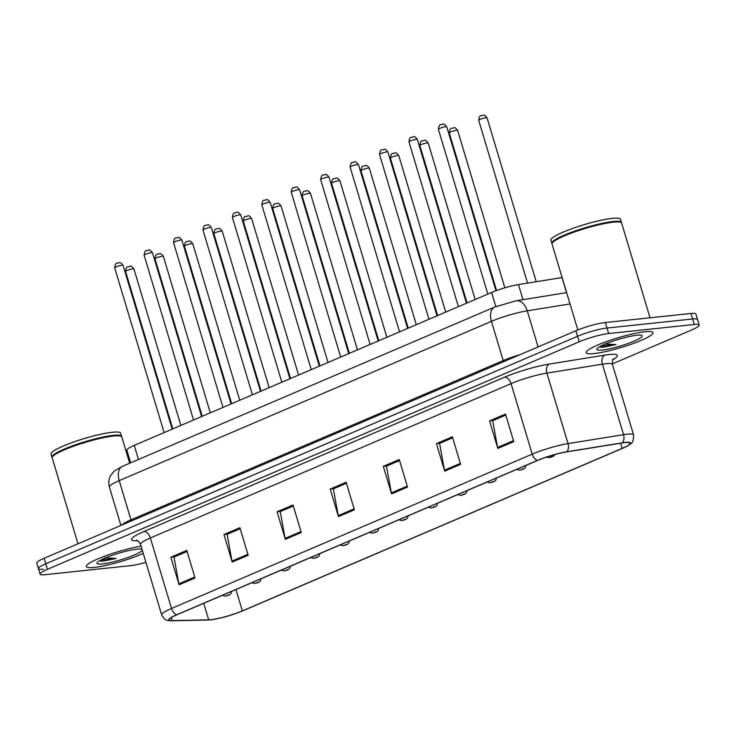 <?xml version="1.0" encoding="UTF-8"?>
<svg xmlns="http://www.w3.org/2000/svg" width="736" height="736" viewBox="0 0 736 736"><rect width="100%" height="100%" fill="white"/><g stroke="black" fill="none" stroke-linecap="round" stroke-linejoin="round"><path stroke-width="1.1" d="M130.649 462.824L126.868 450.22A21.795 3.183 -16.7 0 1 134.228 445.381L491.593 292.477A21.795 3.183 -16.7 0 1 518.457 284.584L562 277.564A21.795 3.183 -16.7 0 1 562.12 277.546M645.076 331.743A34.877 5.097 163.3 0 0 607.375 341.283A34.877 5.097 163.3 0 0 586.169 352.673A34.877 5.097 163.3 0 0 594.081 353.565A34.877 5.097 163.3 0 0 631.782 344.025A34.877 5.097 163.3 0 0 652.979 332.626A34.877 5.097 163.3 0 0 645.076 331.743A34.877 5.097 163.3 0 0 607.375 341.283A34.877 5.097 163.3 0 0 586.169 352.673A34.877 5.097 163.3 0 0 594.081 353.565A34.877 5.097 163.3 0 0 631.782 344.025A34.877 5.097 163.3 0 0 652.979 332.626A34.877 5.097 163.3 0 0 645.076 331.743M141.082 546.176A34.877 5.097 163.3 0 0 104.852 556.122A34.877 5.097 163.3 0 0 86.324 566.545A34.877 5.097 163.3 0 0 94.226 567.428A34.877 5.097 163.3 0 0 143.253 553.408A34.877 5.097 163.3 0 1 94.226 567.428A34.877 5.097 163.3 0 1 86.324 566.545A34.877 5.097 163.3 0 1 104.852 556.122A34.877 5.097 163.3 0 1 141.082 546.176M624.735 442.621A23.248 3.395 -16.7 0 1 630.007 443.21A23.248 3.395 -16.7 0 1 622.15 448.371L242.356 610.88A23.248 3.395 -16.7 0 1 208.693 619.832L172.279 620.604A23.248 3.395 -16.7 0 1 169.252 619.85A23.248 3.395 -16.7 0 1 177.1 614.698L537.795 460.368A23.248 3.395 -16.7 0 1 566.453 451.941L621.966 442.998A23.248 3.395 -16.7 0 1 624.735 442.621M625.158 442.437A23.828 3.478 163.3 0 0 622.325 442.824L566.803 451.775A23.828 3.478 163.3 0 0 537.436 460.405L176.741 614.735A23.828 3.478 163.3 0 0 171.801 620.788L208.205 620.016A23.828 3.478 163.3 0 0 208.757 619.997A23.828 3.478 163.3 0 0 242.714 610.843L622.518 448.334A23.828 3.478 163.3 0 0 627.928 445.676A23.828 3.478 163.3 0 0 625.158 442.437M612.306 363.915L691.84 329.875A21.795 3.183 163.3 0 0 699.2 325.045L697.544 319.534A21.795 3.183 163.3 0 0 692.604 318.982L606.988 328.035A21.795 3.183 163.3 0 0 577.53 336.278L45.807 563.785A21.795 3.183 163.3 0 0 38.456 568.624A21.795 3.183 163.3 0 0 43.396 569.176M699.2 325.045A21.795 3.183 163.3 0 0 694.26 324.493L608.635 333.537A21.795 3.183 163.3 0 0 579.186 341.789L47.463 569.296A21.795 3.183 163.3 0 0 40.103 574.135A21.795 3.183 163.3 0 0 45.043 574.687L130.668 565.634A21.795 3.183 163.3 0 0 145.93 562.332M232.226 562.065L223.965 534.529L239.899 527.703L248.161 555.248L232.226 562.065A5.814 3.524 66.8 0 1 231.987 561.099L247.876 554.3M179.106 584.789L170.844 557.253L186.778 550.436L195.04 577.972L179.106 584.789A5.814 3.524 66.8 0 1 178.876 583.832L194.755 577.033M391.58 493.874L383.318 466.339L399.252 459.522L407.514 487.057L391.58 493.874A5.814 3.524 66.8 0 1 391.35 492.918L407.229 486.119M444.7 471.15L436.439 443.615L452.373 436.798L460.635 464.333L444.7 471.15A5.814 3.524 66.8 0 1 444.47 470.184L460.35 463.395M497.821 448.426L489.56 420.882L505.494 414.064L513.756 441.6L497.821 448.426A5.814 3.524 66.8 0 1 497.582 447.46L513.47 440.662M285.338 539.332L277.076 511.796L293.011 504.979L301.282 532.514L285.338 539.332A5.814 3.524 66.8 0 1 285.108 538.375L300.996 531.576M338.459 516.608L330.197 489.072L346.132 482.246L354.393 509.79L338.459 516.608A5.814 3.524 66.8 0 1 338.229 515.642L354.117 508.843M330.197 489.072L333.794 488.686M346.444 483.276L333.344 488.879L338.229 515.642M277.076 511.796L280.674 511.419M293.324 506.009L280.232 511.612L285.108 538.375M489.56 420.882L493.148 420.504M505.798 415.095L492.706 420.698L497.582 447.46M436.439 443.615L440.036 443.228M452.677 437.819L439.585 443.422L444.47 470.184M383.318 466.339L386.915 465.962M399.565 460.552L386.464 466.155L391.35 492.918M170.844 557.253L174.441 556.876M187.082 551.457L173.99 557.06L178.876 583.832M223.965 534.529L227.562 534.143M240.203 528.733L227.111 534.336L231.987 561.099M605.332 322.524A21.795 3.183 163.3 0 0 575.883 330.768L44.16 558.284A21.795 3.183 163.3 0 0 36.8 563.114L38.456 568.624A21.795 3.183 163.3 0 1 45.807 563.785L577.53 336.278A21.795 3.183 163.3 0 1 606.988 328.035L692.604 318.982A21.795 3.183 163.3 0 1 697.544 319.534L695.897 314.033A21.795 3.183 163.3 0 0 690.957 313.472L605.332 322.524L608.635 333.537M650.044 317.796L621.635 223.091A36.331 5.308 163.3 0 0 621.028 222.456A36.331 5.308 163.3 0 0 613.401 222.171A36.331 5.308 163.3 0 0 576.564 231.251A36.331 5.308 163.3 0 0 552.202 243.11A36.331 5.308 163.3 0 0 552.046 243.975L577.843 329.958M621.028 222.456L620.586 222.226A35.963 5.253 163.3 0 0 613.033 221.941A35.963 5.253 163.3 0 0 576.564 230.929A35.963 5.253 163.3 0 0 552.442 242.668L552.202 243.11M621.451 222.769A36.331 5.308 163.3 0 0 621.432 222.401A36.331 5.308 163.3 0 0 613.189 221.481A36.331 5.308 163.3 0 0 573.914 231.417A36.331 5.308 163.3 0 0 551.834 243.285A36.331 5.308 163.3 0 0 552.018 243.607M621.432 222.401L620.503 219.31A36.331 5.308 163.3 0 0 612.26 218.38A36.331 5.308 163.3 0 0 572.985 228.316A36.331 5.308 163.3 0 0 550.905 240.184L551.834 243.285M600.318 347.07L603.272 347.199L616.004 344.586L604.412 343.988M636.898 335.239A23.69 3.459 163.3 0 0 612.876 341.164A23.69 3.459 163.3 0 0 596.988 348.892A23.69 3.459 163.3 0 0 602.26 350.06A23.69 3.459 163.3 0 0 629.409 343.022A23.69 3.459 163.3 0 0 641.875 335.432A23.69 3.459 163.3 0 0 636.898 335.239M616.004 344.586L600.852 346.095M602.536 347.272L600.199 347.042M129.674 463.238L121.79 436.963A36.331 5.308 163.3 0 0 121.182 436.328A36.331 5.308 163.3 0 0 113.546 436.043A36.331 5.308 163.3 0 0 76.71 445.124A36.331 5.308 163.3 0 0 52.348 456.982A36.331 5.308 163.3 0 0 52.192 457.847L77.988 543.812M121.182 436.328L120.732 436.098A35.963 5.253 163.3 0 0 113.178 435.813A35.963 5.253 163.3 0 0 76.71 444.802A35.963 5.253 163.3 0 0 52.596 456.541L52.348 456.982M121.606 436.641A36.331 5.308 163.3 0 0 121.578 436.273A36.331 5.308 163.3 0 0 113.344 435.353A36.331 5.308 163.3 0 0 74.069 445.289A36.331 5.308 163.3 0 0 51.989 457.157A36.331 5.308 163.3 0 0 52.173 457.479M121.578 436.273L120.649 433.182A36.331 5.308 163.3 0 0 112.415 432.253A36.331 5.308 163.3 0 0 73.14 442.189A36.331 5.308 163.3 0 0 51.06 454.057L51.989 457.157M100.464 560.942L103.426 561.071L116.159 558.458L104.558 557.86M142.02 549.295A23.69 3.459 163.3 0 0 137.052 549.111A23.69 3.459 163.3 0 0 113.022 555.036A23.69 3.459 163.3 0 0 97.143 562.764A23.69 3.459 163.3 0 0 102.405 563.932A23.69 3.459 163.3 0 0 126.408 558.017A23.69 3.459 163.3 0 0 142.315 550.289M116.159 558.458L101.007 559.967M102.681 561.145L100.354 560.915M566.527 292.652L562 277.564M522.983 299.672L518.457 284.584M495.825 306.59L491.593 292.477M138.46 459.485L134.228 445.381M622.15 448.371L620.604 443.219M176.741 614.735A7.268 4.407 -113.2 0 1 171.516 608.47L532.211 454.14A29.063 4.241 -16.7 0 1 568.026 443.615L623.548 434.663A29.063 4.241 -16.7 0 1 626.998 434.194A29.063 4.241 -16.7 0 1 633.586 434.939L612.435 364.44A29.063 4.241 163.3 0 0 605.848 363.694A29.063 4.241 163.3 0 0 602.398 364.164L546.876 373.115A29.063 4.241 163.3 0 0 511.06 383.64L150.365 537.97A29.063 4.241 163.3 0 0 140.548 544.419C138.515 541.218 137.218 539.865 136.657 540.353M622.325 442.824A7.268 4.83 80.8 0 0 623.548 434.663L602.398 364.164A7.268 4.83 -99.2 0 1 604.78 355.129A36.331 5.308 -16.7 0 1 612.858 359.738M137.669 540.758L136.252 540.785A36.331 5.308 -16.7 0 1 143.796 531.567L504.482 377.237A7.268 4.407 66.8 0 1 511.06 383.64L532.211 454.14A7.268 4.407 66.8 0 0 537.436 460.405M171.801 620.788A7.268 6.357 88.8 0 1 171.654 620.788C167.808 620.255 165.692 621.865 161.699 614.919A29.063 4.241 -16.7 0 1 171.516 608.47L150.365 537.97A7.268 4.407 66.8 0 0 143.796 531.567M208.205 620.016A7.268 6.357 88.8 0 1 208.067 620.016L171.654 620.788A7.268 6.357 88.8 0 1 171.368 620.788M504.482 377.237A36.331 5.308 -16.7 0 1 549.258 364.072A7.268 4.83 -99.2 0 0 546.876 373.115L568.026 443.615A7.268 4.83 80.8 0 1 566.803 451.775M208.757 619.997L208.067 620.016A7.268 6.357 88.8 0 1 207.92 620.025M549.258 364.072L604.78 355.129M694.26 324.493L690.957 313.472M579.186 341.789L575.883 330.768M47.463 569.296L44.16 558.284M137.172 540.518A7.268 6.357 -91.2 0 0 136.252 540.785M172.279 620.604L171.368 617.568M208.693 619.832L203.734 603.308M242.356 610.88L235.943 589.518M570.032 303.931L527.261 310.822L538.09 346.941M494.73 307.041A14.527 8.814 66.8 0 0 491.436 321.356L119.214 480.617A29.063 4.241 163.3 0 0 109.397 487.066C108.229 482.853 108.726 478.86 110.906 475.088L114.365 471.012L122.507 466.302L494.73 307.041L516.046 300.785A14.527 9.66 80.8 0 1 527.261 310.822A29.063 4.241 163.3 0 0 491.436 321.356L503.212 360.594A29.063 4.241 -16.7 0 1 520.426 354.504M122.507 466.302A14.527 8.814 66.8 0 0 119.214 480.617L130.98 519.864L503.212 360.594A3.634 2.199 -113.2 0 1 503.424 361.772M121.661 525.118A29.063 4.241 -16.7 0 1 130.98 519.864A3.634 2.199 -113.2 0 1 131.201 521.042M486.073 117.705A4.361 0.635 163.3 0 0 481.353 118.892A4.361 0.635 163.3 0 0 478.704 120.318C479.495 113.372 481.822 116.555 483.028 115.221C484.003 114.595 485.346 115.46 487.057 117.815A4.361 0.635 163.3 0 0 486.073 117.705M438.398 129.315C439.19 122.378 441.517 125.562 442.722 124.228C443.477 123.446 444.82 124.31 446.743 126.813A4.361 0.635 163.3 0 0 445.758 126.702A4.361 0.635 163.3 0 0 441.048 127.898A4.361 0.635 163.3 0 0 438.398 129.315L487.83 294.087M456.642 130.29A4.361 0.635 163.3 0 0 451.932 131.486A4.361 0.635 163.3 0 0 449.282 132.912C450.073 125.966 452.401 129.15 453.606 127.816C454.572 127.19 455.915 128.046 457.626 130.401A4.361 0.635 163.3 0 0 456.642 130.29M552.35 456.311L549.7 457.452L552.35 456.311M427.211 142.885A4.361 0.635 163.3 0 0 422.501 144.072A4.361 0.635 163.3 0 0 419.851 145.498C420.642 138.561 422.97 141.744 424.175 140.41C425.15 139.776 426.494 140.64 428.205 142.996A4.361 0.635 163.3 0 0 427.211 142.885M522.928 468.906L520.269 470.037L522.928 468.906M397.78 155.48A4.361 0.635 163.3 0 0 393.07 156.667A4.361 0.635 163.3 0 0 390.42 158.093C391.212 151.147 393.539 154.33 394.744 152.996C395.72 152.37 397.063 153.235 398.774 155.59A4.361 0.635 163.3 0 0 397.78 155.48M493.497 481.491L490.838 482.632L493.497 481.491M368.359 168.066A4.361 0.635 163.3 0 0 363.648 169.262A4.361 0.635 163.3 0 0 360.99 170.688C361.79 163.742 364.118 166.925 365.323 165.591C366.289 164.956 367.632 165.821 369.343 168.176A4.361 0.635 163.3 0 0 368.359 168.066M464.066 494.086L461.417 495.227L464.066 494.086M408.968 141.91C409.759 134.964 412.086 138.147 413.292 136.822C414.055 136.031 415.389 136.896 417.321 139.408A4.361 0.635 163.3 0 0 416.328 139.297A4.361 0.635 163.3 0 0 411.617 140.484A4.361 0.635 163.3 0 0 408.968 141.91L458.399 306.682M379.537 154.505C380.337 147.559 382.665 150.742 383.861 149.408C384.624 148.626 385.968 149.491 387.89 151.993A4.361 0.635 163.3 0 0 386.906 151.883A4.361 0.635 163.3 0 0 382.186 153.079A4.361 0.635 163.3 0 0 379.537 154.505L428.968 319.268M350.115 167.09C350.906 160.154 353.234 163.337 354.439 162.003C355.194 161.221 356.537 162.076 358.46 164.588A4.361 0.635 163.3 0 0 357.475 164.478A4.361 0.635 163.3 0 0 352.765 165.674A4.361 0.635 163.3 0 0 350.115 167.09L399.547 331.862M338.928 180.66A4.361 0.635 163.3 0 0 334.218 181.847A4.361 0.635 163.3 0 0 331.568 183.273C332.359 176.336 334.687 179.52 335.892 178.186C336.867 177.551 338.21 178.416 339.922 180.771A4.361 0.635 163.3 0 0 338.928 180.66M434.645 506.681L431.986 507.812L434.645 506.681M309.497 193.246A4.361 0.635 163.3 0 0 304.787 194.442A4.361 0.635 163.3 0 0 302.137 195.868C302.928 188.922 305.256 192.105 306.461 190.771C307.436 190.146 308.78 191.001 310.491 193.356A4.361 0.635 163.3 0 0 309.497 193.246M405.214 519.266L402.555 520.407L405.214 519.266M280.076 205.841A4.361 0.635 163.3 0 0 275.356 207.037A4.361 0.635 163.3 0 0 272.706 208.454C273.507 201.517 275.834 204.7 277.04 203.366C278.006 202.731 279.349 203.596 281.06 205.951A4.361 0.635 163.3 0 0 280.076 205.841M375.783 531.861L373.134 533.002L375.783 531.861M320.684 179.685C321.476 172.739 323.803 175.922 325.008 174.588C325.763 173.806 327.106 174.671 329.038 177.183A4.361 0.635 163.3 0 0 328.044 177.072A4.361 0.635 163.3 0 0 323.334 178.259A4.361 0.635 163.3 0 0 320.684 179.685L370.116 344.457M291.254 192.28C292.045 185.334 294.382 188.517 295.578 187.183C296.341 186.401 297.684 187.266 299.607 189.768A4.361 0.635 163.3 0 0 298.623 189.658A4.361 0.635 163.3 0 0 293.903 190.854A4.361 0.635 163.3 0 0 291.254 192.28L340.685 357.043M261.832 204.866C262.623 197.929 264.951 201.112 266.156 199.778C266.91 198.996 268.254 199.852 270.176 202.363A4.361 0.635 163.3 0 0 269.192 202.253A4.361 0.635 163.3 0 0 264.482 203.44A4.361 0.635 163.3 0 0 261.832 204.866L311.264 369.638M250.645 218.436A4.361 0.635 163.3 0 0 245.934 219.622A4.361 0.635 163.3 0 0 243.285 221.048C244.076 214.102 246.404 217.286 247.609 215.961C248.584 215.326 249.918 216.191 251.629 218.546A4.361 0.635 163.3 0 0 250.645 218.436M346.362 544.456L343.703 545.588L346.362 544.456M221.214 231.021A4.361 0.635 163.3 0 0 216.504 232.217A4.361 0.635 163.3 0 0 213.854 233.643C214.645 226.697 216.973 229.88 218.178 228.546C219.153 227.921 220.496 228.776 222.208 231.132A4.361 0.635 163.3 0 0 221.214 231.021M316.931 557.042L314.272 558.182L316.931 557.042M191.792 243.616A4.361 0.635 163.3 0 0 187.073 244.812A4.361 0.635 163.3 0 0 184.423 246.229C185.224 239.292 187.551 242.475 188.747 241.141C189.722 240.506 191.066 241.371 192.777 243.726A4.361 0.635 163.3 0 0 191.792 243.616M287.5 569.636L284.85 570.768L287.5 569.636M162.362 256.211A4.361 0.635 163.3 0 0 157.651 257.398A4.361 0.635 163.3 0 0 155.002 258.824C155.793 251.878 158.12 255.061 159.326 253.727C160.301 253.101 161.635 253.966 163.346 256.321A4.361 0.635 163.3 0 0 162.362 256.211M258.078 582.231L255.42 583.363L258.078 582.231M132.931 268.796A4.361 0.635 163.3 0 0 128.22 269.992A4.361 0.635 163.3 0 0 125.571 271.418C126.362 264.472 128.69 267.656 129.895 266.322C130.87 265.696 132.213 266.552 133.924 268.907A4.361 0.635 163.3 0 0 132.931 268.796M228.648 594.817L225.989 595.958L228.648 594.817M232.401 217.46C233.192 210.514 235.52 213.698 236.725 212.364C237.48 211.582 238.823 212.446 240.755 214.958A4.361 0.635 163.3 0 0 239.761 214.838A4.361 0.635 163.3 0 0 235.051 216.034A4.361 0.635 163.3 0 0 232.401 217.46L281.833 382.223M202.97 230.055C203.762 223.109 206.089 226.292 207.294 224.958C208.058 224.176 209.401 225.041 211.324 227.544A4.361 0.635 163.3 0 0 210.34 227.433A4.361 0.635 163.3 0 0 205.62 228.629A4.361 0.635 163.3 0 0 202.97 230.055L252.402 394.818M173.549 242.641C174.34 235.695 176.668 238.887 177.873 237.553C178.627 236.762 179.97 237.627 181.893 240.138A4.361 0.635 163.3 0 0 180.909 240.028A4.361 0.635 163.3 0 0 176.198 241.215A4.361 0.635 163.3 0 0 173.549 242.641L222.98 407.413M144.118 255.236C144.909 248.29 147.237 251.473 148.442 250.139C149.196 249.357 150.54 250.222 152.472 252.724A4.361 0.635 163.3 0 0 151.478 252.614A4.361 0.635 163.3 0 0 146.768 253.81A4.361 0.635 163.3 0 0 144.118 255.236L193.55 419.998M114.687 267.821C115.478 260.884 117.806 264.068 119.011 262.734C119.775 261.952 121.118 262.807 123.041 265.319A4.361 0.635 163.3 0 0 122.056 265.208A4.361 0.635 163.3 0 0 117.337 266.404A4.361 0.635 163.3 0 0 114.687 267.821L164.119 432.593M627.928 445.676C629.758 443.339 633.705 445.142 633.586 434.939M40.103 574.135L38.456 568.624M161.699 614.919L140.548 544.419M613.447 358.901C612.711 358.809 612.37 360.658 612.435 364.44M109.397 487.066L120.916 525.44M516.046 300.785L566.646 292.634M478.704 120.318L527.546 283.121M487.057 117.815L536.231 281.722M446.743 126.813L495.935 290.757M449.282 132.912L496.561 290.527M546.425 457.12L549.047 457.617L551.117 457.176L553.858 455.924L555.008 454.508M457.626 130.401L504.85 287.804M419.851 145.498L467.093 302.965M516.598 469.439L519.616 470.212L523.443 469.108L525.118 467.848L525.936 465.437M428.205 142.996L475.162 299.506M390.42 158.093L437.662 315.551M487.177 482.025L490.194 482.807L494.012 481.694L495.687 480.433L496.515 478.032M398.774 155.59L445.731 312.101M360.99 170.688L408.232 328.146M457.746 494.62L460.764 495.392L464.582 494.288L466.265 493.028L467.084 490.627M369.343 168.176L416.3 324.696M417.321 139.408L466.468 303.223M387.89 151.993L437.037 315.818M358.46 164.588L407.615 328.412M331.568 183.273L378.81 340.731M428.315 507.205L431.333 507.987L435.16 506.883L436.834 505.614L437.653 503.212M339.922 180.771L386.869 337.281M302.137 195.868L349.379 353.326M398.894 519.8L401.911 520.573L405.729 519.469L407.404 518.208L408.222 515.807M310.491 193.356L357.448 349.876M272.706 208.454L319.948 365.921M369.463 532.395L372.48 533.168L376.298 532.064L377.982 530.803L378.801 528.393M281.06 205.951L328.017 362.471M329.038 177.183L378.184 340.998M299.607 189.768L348.754 353.593M270.176 202.363L319.332 366.188M243.285 221.048L290.527 378.506M340.032 544.98L343.05 545.762L346.877 544.658L348.551 543.389L349.37 540.988M251.629 218.546L298.586 375.056M213.854 233.643L261.096 391.101M310.61 557.575L313.628 558.348L317.446 557.244L319.12 555.984L319.939 553.582M222.208 231.132L269.164 387.651M184.423 246.229L231.665 403.696M281.18 570.17L284.197 570.943L288.015 569.839L289.699 568.578L290.518 566.168M192.777 243.726L239.734 400.237M155.002 258.824L202.244 416.282M251.749 582.756L254.766 583.538L258.594 582.434L260.268 581.164L261.087 578.763M163.346 256.321L210.303 412.832M125.571 271.418L172.813 428.876M222.318 595.35L225.336 596.123L229.163 595.019L230.837 593.759L231.656 591.358M133.924 268.907L180.881 425.426M240.755 214.958L289.901 378.773M211.324 227.544L260.47 391.368M181.893 240.138L231.049 403.963M152.472 252.724L201.618 416.548M123.041 265.319L172.187 429.143"/></g></svg>
